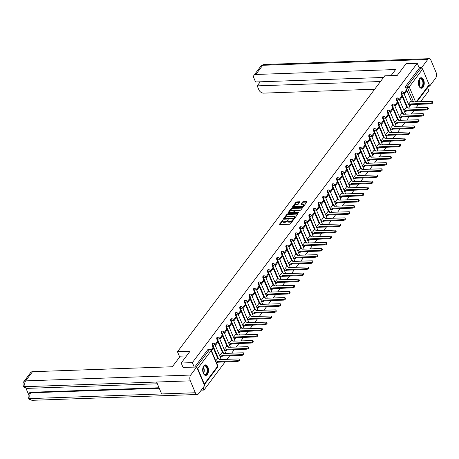 <?xml version="1.0" encoding="UTF-8"?>
<svg xmlns="http://www.w3.org/2000/svg" width="459" height="459" viewBox="0 0 459 459"><rect width="100%" height="100%" fill="white"/><g stroke="black" fill="none" stroke-linecap="round" stroke-linejoin="round"><path stroke-width="0.69" d="M283.1 219.844L279.433 224.227A0.666 0.31 -22.9 0 0 279.37 224.468A0.666 0.31 -22.9 0 0 279.692 224.594L289.612 224.244A0.666 0.31 -22.9 0 0 290.455 223.843L293.536 219.741L293.353 219.482L292.366 220.297A2.123 0.998 -22.9 0 1 289.675 221.594L288.849 221.622A2.123 0.998 -22.9 0 1 287.822 221.215A2.123 0.998 -22.9 0 1 288.011 220.452L288.229 219.666L287.236 220.481A2.123 0.998 -22.9 0 1 284.546 221.777L283.719 221.806A2.123 0.998 -22.9 0 1 282.692 221.393A2.123 0.998 -22.9 0 1 282.887 220.63L283.1 219.844M282.996 220.486L279.806 224.594M293.244 220.125L292.595 220.848L292.366 220.297M288.12 220.303L287.472 221.026L287.236 220.481M203.785 365.875A5.267 2.926 88 0 0 202.861 371.813A5.267 2.926 88 0 0 205.781 375.422A5.267 2.926 88 0 0 207.405 374.435A5.267 2.926 88 0 0 208.329 368.497A5.267 2.926 88 0 0 205.408 364.894A5.267 2.926 88 0 0 203.785 365.875M419.515 78.713A5.267 2.926 88 0 0 418.585 84.657A5.267 2.926 88 0 0 421.505 88.26A5.267 2.926 88 0 0 423.129 87.279A5.267 2.926 88 0 0 424.059 81.335A5.267 2.926 88 0 0 421.138 77.732A5.267 2.926 88 0 0 419.515 78.713M299.802 202.155A0.666 0.31 -22.9 0 0 299.859 201.914A0.666 0.31 -22.9 0 0 299.538 201.788L296.755 201.885A0.666 0.31 -22.9 0 0 295.912 202.293L292.492 206.843A0.666 0.31 -22.9 0 0 292.435 207.084A0.666 0.31 -22.9 0 0 292.756 207.21L302.676 206.86A0.666 0.31 -22.9 0 0 303.514 206.452L306.933 201.903A0.666 0.31 -22.9 0 0 306.996 201.662A0.666 0.31 -22.9 0 0 306.675 201.535L303.313 201.656A0.666 0.31 -22.9 0 0 302.47 202.058L301.006 204.008A0.666 0.31 -22.9 0 0 300.949 204.244A0.666 0.31 -22.9 0 0 301.27 204.375L302.934 204.312A1.773 0.838 -22.9 0 1 303.795 204.657A1.773 0.838 -22.9 0 1 303.158 205.747A1.773 0.838 -22.9 0 1 301.385 206.378L294.856 206.613A1.773 0.838 -22.9 0 1 293.995 206.269A1.773 0.838 -22.9 0 1 294.632 205.179A1.773 0.838 -22.9 0 1 296.405 204.548L297.495 204.507A0.666 0.31 -22.9 0 0 298.333 204.1L299.802 202.155M183.089 367.527L181.185 363.023L189.986 351.307L177.467 351.749L384.745 75.833L397.264 75.391L406.066 63.675L417.242 63.285L192.355 362.627L194.26 367.131M181.185 363.023L192.355 362.627M287.741 213.888A0.666 0.31 -22.9 0 0 286.898 214.29L283.478 218.845A0.666 0.31 -22.9 0 0 283.415 219.086A0.666 0.31 -22.9 0 0 283.737 219.213L293.657 218.863A0.666 0.31 -22.9 0 0 294.5 218.455L297.92 213.905A0.666 0.31 -22.9 0 0 297.977 213.664A0.666 0.31 -22.9 0 0 297.656 213.538L287.741 213.888L287.971 214.433A0.666 0.31 -22.9 0 0 287.127 214.841L283.846 219.207M287.982 212.844L291.408 208.288A0.666 0.31 -22.9 0 1 292.245 207.887L302.165 207.537A0.666 0.31 -22.9 0 1 302.487 207.663A0.666 0.31 -22.9 0 1 302.429 207.904L300.966 209.849A0.666 0.31 -22.9 0 1 300.123 210.256L296.101 210.4A0.666 0.31 -22.9 0 0 295.257 210.801L294.288 212.098A0.666 0.31 -22.9 0 0 294.23 212.333A0.666 0.31 -22.9 0 0 294.546 212.465L298.734 212.316L298.333 212.856L288.246 213.211A0.666 0.31 -22.9 0 1 287.925 213.085A0.666 0.31 -22.9 0 1 287.982 212.844L288.137 213.206M411.448 101.238L405.785 87.835L407.523 87.772A1.348 0.752 -92 0 1 407.655 85.89L421.035 68.075A1.348 0.924 36.9 0 1 422.619 69.137L429.182 84.668A1.348 0.924 36.9 0 1 429.136 85.517L416.852 101.875M201.237 390.167L203.951 390.07L225.122 361.887M227.039 359.334L229.729 355.754M231.646 353.2L234.337 349.62M236.253 347.067L238.944 343.487M240.86 340.934L243.551 337.354M245.467 334.806L248.158 331.22M250.075 328.673L252.766 325.087M254.682 322.539L257.373 318.953M259.295 316.406L261.98 312.826M263.902 310.273L266.587 306.692M268.509 304.139L271.2 300.559M273.116 298.006L275.807 294.426M277.724 291.872L280.415 288.292M282.331 285.739L285.022 282.159M286.938 279.606L289.629 276.025M291.545 273.472L294.236 269.892M296.153 267.339L298.843 263.759M300.76 261.205L303.451 257.625M305.367 255.072L308.058 251.492M309.974 248.939L312.665 245.358M314.581 242.805L317.272 239.225M319.189 236.672L321.879 233.092M323.796 230.538L326.487 226.958M328.403 224.405L331.094 220.825M333.01 218.272L335.701 214.692M337.623 212.138L340.308 208.558M342.23 206.005L344.916 202.425M346.838 199.872L349.523 196.291M351.445 193.738L354.136 190.158M356.052 187.605L358.743 184.025M360.659 181.471L363.35 177.891M365.266 175.338L367.957 171.758M369.874 169.205L372.565 165.624M374.481 163.071L377.172 159.491M379.088 156.938L381.779 153.358M383.695 150.804L386.386 147.224M388.303 144.677L390.993 141.091M392.91 138.543L395.601 134.957M397.517 132.41L400.208 128.824M402.124 126.277L404.815 122.696M406.731 120.143L409.422 116.563M411.339 114.01L414.029 110.43M415.946 107.876L418.637 104.296M420.559 101.743L428.832 90.727L427.536 87.652M417.242 63.285L419.291 68.139L421.035 68.075M204.238 384.883A1.348 0.924 -143.1 0 0 204.255 384.866A1.348 0.924 -143.1 0 0 204.295 384.017L197.737 368.485A1.348 0.924 -143.1 0 0 196.957 367.642M202.998 387.826L203.951 390.07M217.342 358.858L215.747 360.866M211.456 350.71L213.022 348.628L212.029 348.662M213.022 348.628L212.672 347.807L211.083 349.919M221.949 352.724L219.626 355.702M215.334 345.547L217.629 342.494L216.637 342.529M217.629 342.494L217.279 341.674L214.99 344.726M226.557 346.591L224.233 349.569M219.941 339.413L222.236 336.361L221.244 336.395M222.236 336.361L221.886 335.54L219.597 338.593M231.164 340.458L228.84 343.435M224.549 333.28L226.844 330.228L225.851 330.262M226.844 330.228L226.494 329.407L224.204 332.459M235.771 334.324L233.447 337.302M229.156 327.147L231.451 324.094L230.458 324.129M231.451 324.094L231.101 323.274L228.811 326.326M240.378 328.191L238.055 331.168M233.763 321.013L236.058 317.961L235.065 317.995M236.058 317.961L235.708 317.14L233.419 320.193M244.986 322.057L242.662 325.035M238.376 314.88L240.665 311.827L239.673 311.862M240.665 311.827L240.321 311.007L238.026 314.059M249.593 315.924L247.269 318.902M242.983 308.746L245.272 305.694L244.28 305.728M245.272 305.694L244.928 304.874L242.633 307.926M254.2 309.791L251.876 312.768M247.59 302.613L249.88 299.561L248.887 299.595M249.88 299.561L249.535 298.74L247.24 301.793M258.807 303.657L256.483 306.635M252.198 296.48L254.487 293.427L253.494 293.462M254.487 293.427L254.143 292.607L251.848 295.659M263.414 297.524L261.091 300.502M256.805 290.346L259.094 287.294L258.101 287.334M259.094 287.294L258.75 286.473L256.455 289.526M268.022 291.39L265.698 294.368M261.412 284.213L263.701 281.16L262.709 281.201M263.701 281.16L263.357 280.34L261.062 283.392M272.629 285.257L270.305 288.235M266.019 278.079L268.314 275.027L267.322 275.067M268.314 275.027L267.964 274.207L265.669 277.259M277.242 279.124L274.912 282.101M270.626 271.946L272.921 268.894L271.929 268.934M272.921 268.894L272.571 268.073L270.276 271.126M281.849 272.99L279.525 275.968M275.234 265.818L277.529 262.766L276.536 262.8M277.529 262.766L277.179 261.94L274.884 264.992M286.456 266.857L284.132 269.835M279.841 259.685L282.136 256.633L281.143 256.667M282.136 256.633L281.786 255.806L279.491 258.859M291.063 260.723L288.74 263.701M284.448 253.552L286.743 250.499L285.75 250.534M286.743 250.499L286.393 249.673L284.098 252.725M295.671 254.59L293.347 257.568M289.055 247.418L291.35 244.366L290.358 244.4M291.35 244.366L291 243.54L288.711 246.592M300.278 248.457L297.954 251.434M293.662 241.285L295.957 238.232L294.965 238.267M295.957 238.232L295.607 237.406L293.318 240.459M304.885 242.323L302.561 245.301M298.27 235.151L300.565 232.099L299.572 232.134M300.565 232.099L300.215 231.273L297.925 234.325M309.492 236.19L307.169 239.168M302.877 229.018L305.172 225.966L304.179 226M305.172 225.966L304.822 225.139L302.533 228.192M314.099 230.057L311.776 233.034M307.484 222.885L309.779 219.832L308.787 219.867M309.779 219.832L309.429 219.006L307.14 222.058M318.707 223.923L316.383 226.907M312.091 216.751L314.386 213.699L313.394 213.733M314.386 213.699L314.036 212.873L311.747 215.925M323.314 217.79L320.99 220.773M316.699 210.618L318.994 207.566L318.001 207.6M318.994 207.566L318.649 206.739L316.354 209.792M327.921 211.656L325.597 214.64M321.311 204.484L323.601 201.432L322.608 201.467M323.601 201.432L323.256 200.606L320.961 203.658M332.528 205.523L330.205 208.506M325.919 198.351L328.208 195.299L327.215 195.333M328.208 195.299L327.864 194.473L325.569 197.525M337.135 199.39L334.812 202.373M330.526 192.218L332.815 189.165L331.823 189.2M332.815 189.165L332.471 188.339L330.176 191.392M341.743 193.262L339.419 196.24M335.133 186.084L337.422 183.032L336.43 183.066M337.422 183.032L337.078 182.206L334.783 185.258M346.35 187.129L344.026 190.106M339.74 179.951L342.03 176.899L341.037 176.933M342.03 176.899L341.685 176.072L339.39 179.125M350.957 180.995L348.633 183.973M344.348 173.818L346.637 170.765L345.644 170.8M346.637 170.765L346.293 169.945L343.998 172.997M355.57 174.862L353.241 177.84M348.955 167.684L351.25 164.632L350.257 164.666M351.25 164.632L350.9 163.811L348.605 166.864M360.177 168.728L357.848 171.706M353.562 161.551L355.857 158.498L354.864 158.533M355.857 158.498L355.507 157.678L353.212 160.73M364.785 162.595L362.461 165.573M358.169 155.417L360.464 152.365L359.472 152.399M360.464 152.365L360.114 151.545L357.819 154.597M369.392 156.462L367.068 159.439M362.776 149.284L365.071 146.232L364.079 146.266M365.071 146.232L364.721 145.411L362.426 148.464M373.999 150.328L371.675 153.306M367.384 143.151L369.679 140.098L368.686 140.133M369.679 140.098L369.329 139.278L367.034 142.33M378.606 144.195L376.282 147.173M371.991 137.017L374.286 133.965L373.293 133.999M374.286 133.965L373.936 133.144L371.647 136.197M383.213 138.061L380.89 141.039M376.598 130.884L378.893 127.832L377.9 127.866M378.893 127.832L378.543 127.011L376.254 130.063M387.821 131.928L385.497 134.906M381.205 124.75L383.5 121.698L382.508 121.733M383.5 121.698L383.15 120.878L380.861 123.93M392.428 125.795L390.104 128.772M385.812 118.617L388.107 115.565L387.115 115.599M388.107 115.565L387.757 114.744L385.468 117.797M397.035 119.661L394.711 122.639M390.42 112.484L392.715 109.431L391.722 109.466M392.715 109.431L392.365 108.611L390.075 111.663M401.642 113.528L399.319 116.506M395.027 106.35L397.322 103.298L396.329 103.332M397.322 103.298L396.972 102.477L394.683 105.53M406.249 107.395L403.926 110.372M399.634 100.217L401.929 97.165L400.936 97.205M401.929 97.165L401.585 96.344L399.29 99.396M406.84 107.372L401.177 93.969L401.797 93.946A1.348 0.752 -92 0 1 401.7 92.552A1.348 0.752 -92 0 1 402.336 91.806L401.723 91.829A1.348 0.752 88 0 0 401.086 92.575A1.348 0.752 88 0 0 401.177 93.969M402.233 113.505L396.57 100.102L397.19 100.079A1.348 0.752 -92 0 1 397.092 98.685A1.348 0.752 -92 0 1 397.729 97.939L397.115 97.962A1.348 0.752 88 0 0 396.478 98.708A1.348 0.752 88 0 0 396.57 100.102M397.626 119.638L391.963 106.236L392.583 106.213A1.348 0.752 -92 0 1 392.485 104.818A1.348 0.752 -92 0 1 393.122 104.073L392.508 104.095A1.348 0.752 88 0 0 391.866 104.841A1.348 0.752 88 0 0 391.963 106.236M393.019 125.772L387.356 112.363L387.975 112.346A1.348 0.752 -92 0 1 387.878 110.952A1.348 0.752 -92 0 1 388.515 110.206L387.901 110.229A1.348 0.752 88 0 0 387.258 110.975A1.348 0.752 88 0 0 387.356 112.363M388.412 131.905L382.749 118.497L383.363 118.479A1.348 0.752 -92 0 1 383.271 117.085A1.348 0.752 -92 0 1 383.908 116.339L383.288 116.362A1.348 0.752 88 0 0 382.651 117.108A1.348 0.752 88 0 0 382.749 118.497M383.804 138.039L378.141 124.63L378.755 124.613A1.348 0.752 -92 0 1 378.664 123.219A1.348 0.752 -92 0 1 379.3 122.473L378.681 122.496A1.348 0.752 88 0 0 378.044 123.242A1.348 0.752 88 0 0 378.141 124.63M379.197 144.172L373.534 130.763L374.148 130.746A1.348 0.752 -92 0 1 374.056 129.352A1.348 0.752 -92 0 1 374.693 128.606L374.074 128.629A1.348 0.752 88 0 0 373.437 129.375A1.348 0.752 88 0 0 373.534 130.763M374.59 150.305L368.927 136.897L369.541 136.88A1.348 0.752 -92 0 1 369.449 135.485A1.348 0.752 -92 0 1 370.086 134.739L369.466 134.762A1.348 0.752 88 0 0 368.829 135.508A1.348 0.752 88 0 0 368.927 136.897M369.983 156.439L364.32 143.03L364.934 143.013A1.348 0.752 -92 0 1 364.842 141.619A1.348 0.752 -92 0 1 365.479 140.873L364.859 140.896A1.348 0.752 88 0 0 364.222 141.642A1.348 0.752 88 0 0 364.32 143.03M365.375 162.572L359.713 149.164L360.326 149.141A1.348 0.752 -92 0 1 360.235 147.752A1.348 0.752 -92 0 1 360.872 147.006L360.252 147.029A1.348 0.752 88 0 0 359.615 147.775A1.348 0.752 88 0 0 359.713 149.164M360.768 168.705L355.1 155.297L355.719 155.274A1.348 0.752 -92 0 1 355.627 153.885A1.348 0.752 -92 0 1 356.264 153.14L355.645 153.163A1.348 0.752 88 0 0 355.008 153.908A1.348 0.752 88 0 0 355.1 155.297M356.161 174.839L350.492 161.43L351.112 161.407A1.348 0.752 -92 0 1 351.02 160.019A1.348 0.752 -92 0 1 351.657 159.273L351.037 159.296A1.348 0.752 88 0 0 350.401 160.042A1.348 0.752 88 0 0 350.492 161.43M351.548 180.972L345.885 167.564L346.505 167.541A1.348 0.752 -92 0 1 346.413 166.152A1.348 0.752 -92 0 1 347.05 165.406L346.43 165.429A1.348 0.752 88 0 0 345.793 166.175A1.348 0.752 88 0 0 345.885 167.564M346.941 187.106L341.278 173.697L341.898 173.674A1.348 0.752 -92 0 1 341.8 172.286A1.348 0.752 -92 0 1 342.443 171.54L341.823 171.563A1.348 0.752 88 0 0 341.186 172.309A1.348 0.752 88 0 0 341.278 173.697M342.334 193.239L336.671 179.83L337.29 179.808A1.348 0.752 -92 0 1 337.193 178.419A1.348 0.752 -92 0 1 337.835 177.673L337.216 177.696A1.348 0.752 88 0 0 336.579 178.442A1.348 0.752 88 0 0 336.671 179.83M337.726 199.372L332.064 185.964L332.683 185.941A1.348 0.752 -92 0 1 332.586 184.552A1.348 0.752 -92 0 1 333.228 183.807L332.609 183.829A1.348 0.752 88 0 0 331.972 184.575A1.348 0.752 88 0 0 332.064 185.964M333.119 205.506L327.456 192.097L328.076 192.074A1.348 0.752 -92 0 1 327.978 190.686A1.348 0.752 -92 0 1 328.615 189.94L328.001 189.963A1.348 0.752 88 0 0 327.365 190.709A1.348 0.752 88 0 0 327.456 192.097M328.512 211.639L322.849 198.231L323.469 198.208A1.348 0.752 -92 0 1 323.371 196.819A1.348 0.752 -92 0 1 324.008 196.073L323.394 196.096A1.348 0.752 88 0 0 322.757 196.836A1.348 0.752 88 0 0 322.849 198.231M323.905 217.773L318.242 204.364L318.862 204.341A1.348 0.752 -92 0 1 318.764 202.953A1.348 0.752 -92 0 1 319.401 202.207L318.787 202.23A1.348 0.752 88 0 0 318.15 202.97A1.348 0.752 88 0 0 318.242 204.364M319.298 223.906L313.635 210.497L314.254 210.474A1.348 0.752 -92 0 1 314.157 209.086A1.348 0.752 -92 0 1 314.794 208.34L314.18 208.363A1.348 0.752 88 0 0 313.537 209.103A1.348 0.752 88 0 0 313.635 210.497M314.69 230.039L309.027 216.631L309.647 216.608A1.348 0.752 -92 0 1 309.55 215.219A1.348 0.752 -92 0 1 310.186 214.473L309.573 214.496A1.348 0.752 88 0 0 308.93 215.237A1.348 0.752 88 0 0 309.027 216.631M310.083 236.173L304.42 222.764L305.04 222.741A1.348 0.752 -92 0 1 304.942 221.353A1.348 0.752 -92 0 1 305.579 220.607L304.965 220.63A1.348 0.752 88 0 0 304.323 221.37A1.348 0.752 88 0 0 304.42 222.764M305.476 242.306L299.813 228.898L300.427 228.875A1.348 0.752 -92 0 1 300.335 227.486A1.348 0.752 -92 0 1 300.972 226.74L300.352 226.763A1.348 0.752 88 0 0 299.716 227.503A1.348 0.752 88 0 0 299.813 228.898M300.869 248.439L295.206 235.031L295.82 235.008A1.348 0.752 -92 0 1 295.728 233.614A1.348 0.752 -92 0 1 296.365 232.874L295.745 232.891A1.348 0.752 88 0 0 295.108 233.637A1.348 0.752 88 0 0 295.206 235.031M296.262 254.573L290.599 241.164L291.213 241.141A1.348 0.752 -92 0 1 291.121 239.747A1.348 0.752 -92 0 1 291.758 239.007L291.138 239.024A1.348 0.752 88 0 0 290.501 239.77A1.348 0.752 88 0 0 290.599 241.164M291.654 260.706L285.991 247.298L286.605 247.275A1.348 0.752 -92 0 1 286.514 245.881A1.348 0.752 -92 0 1 287.15 245.14L286.531 245.158A1.348 0.752 88 0 0 285.894 245.904A1.348 0.752 88 0 0 285.991 247.298M287.047 266.84L281.384 253.431L281.998 253.408A1.348 0.752 -92 0 1 281.906 252.014A1.348 0.752 -92 0 1 282.543 251.274L281.924 251.291A1.348 0.752 88 0 0 281.287 252.037A1.348 0.752 88 0 0 281.384 253.431M282.44 272.967L276.777 259.564L277.391 259.542A1.348 0.752 -92 0 1 277.299 258.147A1.348 0.752 -92 0 1 277.936 257.407L277.316 257.424A1.348 0.752 88 0 0 276.679 258.17A1.348 0.752 88 0 0 276.777 259.564M277.833 279.101L272.164 265.698L272.784 265.675A1.348 0.752 -92 0 1 272.692 264.281A1.348 0.752 -92 0 1 273.329 263.541L272.709 263.558A1.348 0.752 88 0 0 272.072 264.304A1.348 0.752 88 0 0 272.164 265.698M273.225 285.234L267.557 271.831L268.176 271.808A1.348 0.752 -92 0 1 268.085 270.414A1.348 0.752 -92 0 1 268.722 269.668L268.102 269.691A1.348 0.752 88 0 0 267.465 270.437A1.348 0.752 88 0 0 267.557 271.831M268.613 291.367L262.95 277.965L263.569 277.942A1.348 0.752 -92 0 1 263.472 276.548A1.348 0.752 -92 0 1 264.114 275.802L263.495 275.825A1.348 0.752 88 0 0 262.858 276.57A1.348 0.752 88 0 0 262.95 277.965M264.005 297.501L258.342 284.098L258.962 284.075A1.348 0.752 -92 0 1 258.865 282.681A1.348 0.752 -92 0 1 259.507 281.935L258.887 281.958A1.348 0.752 88 0 0 258.251 282.704A1.348 0.752 88 0 0 258.342 284.098M259.398 303.634L253.735 290.231L254.355 290.208A1.348 0.752 -92 0 1 254.257 288.814A1.348 0.752 -92 0 1 254.9 288.068L254.28 288.091A1.348 0.752 88 0 0 253.643 288.837A1.348 0.752 88 0 0 253.735 290.231M254.791 309.768L249.128 296.365L249.748 296.342A1.348 0.752 -92 0 1 249.65 294.948A1.348 0.752 -92 0 1 250.287 294.202L249.673 294.225A1.348 0.752 88 0 0 249.036 294.971A1.348 0.752 88 0 0 249.128 296.365M250.184 315.901L244.521 302.492L245.14 302.475A1.348 0.752 -92 0 1 245.043 301.081A1.348 0.752 -92 0 1 245.68 300.335L245.066 300.358A1.348 0.752 88 0 0 244.429 301.104A1.348 0.752 88 0 0 244.521 302.492M245.576 322.034L239.914 308.626L240.533 308.609A1.348 0.752 -92 0 1 240.436 307.214A1.348 0.752 -92 0 1 241.073 306.469L240.459 306.492A1.348 0.752 88 0 0 239.822 307.237A1.348 0.752 88 0 0 239.914 308.626M240.969 328.168L235.306 314.759L235.926 314.742A1.348 0.752 -92 0 1 235.828 313.348A1.348 0.752 -92 0 1 236.465 312.602L235.851 312.625A1.348 0.752 88 0 0 235.215 313.371A1.348 0.752 88 0 0 235.306 314.759M236.362 334.301L230.699 320.893L231.319 320.875A1.348 0.752 -92 0 1 231.221 319.481A1.348 0.752 -92 0 1 231.858 318.735L231.244 318.758A1.348 0.752 88 0 0 230.602 319.504A1.348 0.752 88 0 0 230.699 320.893M231.755 340.435L226.092 327.026L226.712 327.009A1.348 0.752 -92 0 1 226.614 325.615A1.348 0.752 -92 0 1 227.251 324.869L226.637 324.892A1.348 0.752 88 0 0 225.994 325.638A1.348 0.752 88 0 0 226.092 327.026M227.148 346.568L221.485 333.159L222.099 333.142A1.348 0.752 -92 0 1 222.007 331.748A1.348 0.752 -92 0 1 222.644 331.002L222.024 331.025A1.348 0.752 88 0 0 221.387 331.771A1.348 0.752 88 0 0 221.485 333.159M222.54 352.701L216.877 339.293L217.491 339.27A1.348 0.752 -92 0 1 217.4 337.881A1.348 0.752 -92 0 1 218.036 337.135L217.417 337.158A1.348 0.752 88 0 0 216.78 337.904A1.348 0.752 88 0 0 216.877 339.293M217.933 358.835L212.27 345.426L212.884 345.403A1.348 0.752 -92 0 1 212.792 344.015A1.348 0.752 -92 0 1 213.429 343.269L212.81 343.292A1.348 0.752 88 0 0 212.173 344.038A1.348 0.752 88 0 0 212.27 345.426M177.467 351.749L179.676 356.982M404.247 94.084L406.536 91.031L406.192 90.211L403.897 93.263M410.857 101.261L408.533 104.239M406.536 91.031L405.544 91.071M419.291 68.139L405.911 85.948A1.348 0.752 88 0 0 405.785 87.835M194.685 367.12L207.789 349.678A1.348 0.752 -92 0 1 208.202 349.425L209.947 349.362A1.348 0.752 -92 0 0 209.528 349.615L196.423 367.057M282.692 221.393L282.928 221.944A2.123 0.998 -22.9 0 0 283.955 222.351L283.719 221.806M287.472 221.026A2.123 0.998 -22.9 0 1 284.781 222.322L283.955 222.351M287.822 221.215L288.051 221.766A2.123 0.998 -22.9 0 0 289.078 222.173L288.849 221.622M292.595 220.848A2.123 0.998 -22.9 0 1 289.904 222.145L289.078 222.173M297.782 214.089L287.971 214.433M284.569 218.392L293.456 218.341L294.466 217.497A2.123 0.998 -22.9 0 0 294.655 216.734A2.123 0.998 -22.9 0 0 293.628 216.327L287.678 216.539A2.123 0.998 -22.9 0 0 284.987 217.836L284.569 218.392M294.156 218.725L294.047 218.059M294.655 216.734L294.89 217.285A2.123 0.998 -22.9 0 1 294.695 218.048L294.276 218.61M288.355 213.206L291.637 208.839L291.408 208.288M302.286 208.088L292.481 208.432A0.666 0.31 -22.9 0 0 291.637 208.839M294.517 212.643A0.666 0.31 -22.9 0 0 294.46 212.884A0.666 0.31 -22.9 0 0 294.586 212.987M291.924 210.543A1.773 0.838 -22.9 0 0 290.151 211.18A1.773 0.838 -22.9 0 0 289.514 212.27A1.773 0.838 -22.9 0 0 290.375 212.609L292.676 212.528A0.666 0.31 -22.9 0 0 293.513 212.121L294.489 210.83A0.666 0.31 -22.9 0 0 294.546 210.595A0.666 0.31 -22.9 0 0 294.225 210.463L291.924 210.543M289.514 212.27L289.749 212.815A1.773 0.838 -22.9 0 0 290.266 213.142M293.152 213.039A0.666 0.31 -22.9 0 0 293.749 212.672L293.513 212.121M294.563 211.02A0.666 0.31 -22.9 0 1 294.776 211.14A0.666 0.31 -22.9 0 1 294.718 211.381L293.749 212.672M293.995 206.269L294.23 206.82A1.773 0.838 -22.9 0 0 294.747 207.141M302.005 206.883A1.773 0.838 -22.9 0 0 304.024 205.207L303.795 204.657M306.796 202.086L303.542 202.201A0.666 0.31 -22.9 0 0 302.705 202.608L301.379 204.37M299.658 202.339L296.984 202.436A0.666 0.31 -22.9 0 0 296.147 202.838L292.865 207.204M216.327 362.243A1.348 0.637 -22.9 0 0 217.583 361.485L236.999 360.745A1.555 0.734 -22.9 0 0 238.548 360.189A1.555 0.734 -22.9 0 0 239.105 359.236A1.555 0.734 -22.9 0 0 238.353 358.938L219.029 359.563A1.348 0.637 -22.9 0 0 219.15 359.076A1.348 0.637 -22.9 0 0 218.495 358.818L217.25 358.858M239.105 359.236L239.409 359.948A1.555 0.734 157.1 0 1 238.852 360.9A1.555 0.734 157.1 0 1 237.297 361.457L217.882 362.203A1.348 0.637 157.1 0 1 216.631 362.954M217.927 362.145L217.629 361.428M219.838 356.201L220.475 356.178A1.348 0.637 -22.9 0 0 222.19 355.352L241.606 354.612A1.555 0.734 -22.9 0 0 243.155 354.055A1.555 0.734 -22.9 0 0 243.712 353.103A1.555 0.734 -22.9 0 0 242.96 352.805L223.636 353.43A1.348 0.637 -22.9 0 0 223.757 352.942A1.348 0.637 -22.9 0 0 223.103 352.684L221.858 352.724M243.712 353.103L244.016 353.814A1.555 0.734 157.1 0 1 243.459 354.767A1.555 0.734 157.1 0 1 241.904 355.323L222.489 356.069A1.348 0.637 157.1 0 1 220.779 356.895L220.475 356.178M220.136 356.918L220.779 356.895M222.535 356.012L222.236 355.295M224.445 350.068L225.082 350.045A1.348 0.637 -22.9 0 0 226.798 349.224L246.213 348.479A1.555 0.734 -22.9 0 0 247.762 347.922A1.555 0.734 -22.9 0 0 248.325 346.97A1.555 0.734 -22.9 0 0 247.567 346.671L228.243 347.297A1.348 0.637 -22.9 0 0 228.364 346.809A1.348 0.637 -22.9 0 0 227.71 346.551L226.465 346.591M248.325 346.97L248.623 347.681A1.555 0.734 157.1 0 1 248.067 348.633A1.555 0.734 157.1 0 1 246.512 349.19L227.102 349.936A1.348 0.637 157.1 0 1 225.386 350.762L225.082 350.045M224.744 350.785L225.386 350.762M227.142 349.878L226.844 349.161M186.515 355.926L180.301 356.144L172.326 366.758L32.526 371.698L25.629 380.878L190.697 375.049L196.704 367.045L183.038 367.412M190.697 375.049A4.154 2.306 88 0 0 190.307 380.844L156.617 382.031L161.648 393.942L195.333 392.749L190.307 380.844M195.333 392.749A4.154 2.306 88 0 0 197.301 394.482A4.154 2.306 88 0 0 198.581 393.707L204.588 385.709L196.704 367.045M25.939 388.222L28.475 394.224M23.782 381.733C22.99 382.427 22.818 383.804 23.271 385.876L25.239 386.667A4.154 2.306 88 0 1 25.629 380.878A4.051 2.777 -143.1 0 0 23.782 381.733L30.678 372.553A4.051 2.777 36.9 0 1 32.526 371.698M31.074 392.284L28.825 393.673L29.221 393.139A4.051 2.777 36.9 0 1 31.074 392.284L159.038 387.763M159.256 388.274L30.673 392.812A4.154 2.306 88 0 0 30.271 398.578L28.309 397.792C27.861 395.756 28.033 394.384 28.825 393.673M391.051 75.615L395.618 69.533L255.818 74.473A4.051 2.777 -143.1 0 0 253.965 75.328A4.051 2.777 -143.1 0 0 253.838 77.881L255.565 81.972L383.529 77.456M429.056 58.689A4.154 2.306 88 0 0 427.777 59.463L262.714 65.293A4.051 2.777 -143.1 0 0 260.861 66.148C260.861 65.637 261.905 65.092 263.994 64.518L429.056 58.689A4.154 2.306 88 0 1 431.018 60.422L436.05 72.333A4.154 2.306 88 0 1 435.66 78.122L429.647 86.126L428.654 86.16M427.777 59.463L421.764 67.462L422.246 68.603M429.263 85.213L429.647 86.126M260.264 81.805L257.212 85.867L258.939 89.958A4.051 2.777 -143.1 0 0 263.695 93.131L374.693 89.212M257.212 85.867L380.477 81.518M421.764 67.462L419.05 67.559M202.901 367.889A4.561 2.53 -92 0 1 203.337 366.839A4.561 2.53 -92 0 1 207.141 367.516A4.561 2.53 -92 0 1 206.934 373.534A4.561 2.53 -92 0 1 203.578 373.626A4.561 2.53 -92 0 1 203.153 372.823A4.561 2.53 -92 0 1 203.067 372.61M203.492 373.494A4.223 2.341 88 0 0 205.012 374.401A4.223 2.341 88 0 0 207.009 372.071A4.223 2.341 88 0 0 206.711 367.722A4.223 2.341 88 0 0 204.714 365.961A4.223 2.341 88 0 0 203.262 366.971M205.431 375.399A5.233 2.903 88 0 0 207.824 372.433A5.233 2.903 88 0 0 207.434 367.125A5.233 2.903 88 0 0 205.064 364.939M418.625 80.727A4.561 2.53 -92 0 1 419.067 79.677A4.561 2.53 -92 0 1 422.865 80.359A4.561 2.53 -92 0 1 422.664 86.378A4.561 2.53 -92 0 1 419.302 86.464A4.561 2.53 -92 0 1 418.878 85.667A4.561 2.53 -92 0 1 418.792 85.449M419.222 86.338A4.223 2.341 88 0 0 420.742 87.239A4.223 2.341 88 0 0 422.733 84.915A4.223 2.341 88 0 0 422.435 80.566A4.223 2.341 88 0 0 420.444 78.805A4.223 2.341 88 0 0 418.992 79.814M421.161 88.237A5.233 2.903 88 0 0 423.548 85.276A5.233 2.903 88 0 0 423.164 79.964A5.233 2.903 88 0 0 420.788 77.778M229.052 343.934L229.689 343.917A1.348 0.637 -22.9 0 0 231.405 343.091L250.821 342.345A1.555 0.734 -22.9 0 0 252.37 341.789A1.555 0.734 -22.9 0 0 252.932 340.836A1.555 0.734 -22.9 0 0 252.18 340.538L232.851 341.163A1.348 0.637 -22.9 0 0 232.971 340.676A1.348 0.637 -22.9 0 0 232.323 340.417L231.072 340.458M252.932 340.836L253.23 341.548A1.555 0.734 157.1 0 1 252.674 342.5A1.555 0.734 157.1 0 1 251.119 343.057L231.709 343.802A1.348 0.637 157.1 0 1 229.993 344.629L229.689 343.917M229.351 344.652L229.993 344.629M231.749 343.745L231.451 343.028M233.66 337.801L234.297 337.784A1.348 0.637 -22.9 0 0 236.012 336.958L255.428 336.212A1.555 0.734 -22.9 0 0 256.977 335.655A1.555 0.734 -22.9 0 0 257.539 334.703A1.555 0.734 -22.9 0 0 256.788 334.404L237.458 335.03A1.348 0.637 -22.9 0 0 237.584 334.542A1.348 0.637 -22.9 0 0 236.93 334.284L235.685 334.324M257.539 334.703L257.838 335.414A1.555 0.734 157.1 0 1 257.281 336.372A1.555 0.734 157.1 0 1 255.726 336.923L236.316 337.669A1.348 0.637 157.1 0 1 234.601 338.495L234.297 337.784M233.958 338.518L234.601 338.495M236.356 337.612L236.058 336.895M238.267 331.673L238.904 331.65A1.348 0.637 -22.9 0 0 240.619 330.824L260.035 330.078A1.555 0.734 -22.9 0 0 261.584 329.522A1.555 0.734 -22.9 0 0 262.146 328.569A1.555 0.734 -22.9 0 0 261.395 328.271L242.065 328.896A1.348 0.637 -22.9 0 0 242.191 328.409A1.348 0.637 -22.9 0 0 241.537 328.151L240.292 328.191M262.146 328.569L262.445 329.287A1.555 0.734 157.1 0 1 261.888 330.239A1.555 0.734 157.1 0 1 260.333 330.79L240.923 331.536A1.348 0.637 157.1 0 1 239.208 332.362L238.904 331.65M238.571 332.385L239.208 332.362M240.964 331.478L240.665 330.761M242.874 325.54L243.517 325.517A1.348 0.637 -22.9 0 0 245.226 324.691L264.642 323.945A1.555 0.734 -22.9 0 0 266.191 323.388A1.555 0.734 -22.9 0 0 266.754 322.436A1.555 0.734 -22.9 0 0 266.002 322.138L246.672 322.763A1.348 0.637 -22.9 0 0 246.799 322.275A1.348 0.637 -22.9 0 0 246.144 322.017L244.899 322.057M266.754 322.436L267.052 323.153A1.555 0.734 157.1 0 1 266.495 324.106A1.555 0.734 157.1 0 1 264.941 324.662L245.531 325.402A1.348 0.637 157.1 0 1 243.815 326.229L243.517 325.517M243.178 326.251L243.815 326.229M245.571 325.345L245.272 324.628M247.481 319.407L248.124 319.384A1.348 0.637 -22.9 0 0 249.834 318.557L269.249 317.812A1.555 0.734 -22.9 0 0 270.804 317.255A1.555 0.734 -22.9 0 0 271.361 316.303A1.555 0.734 -22.9 0 0 270.609 316.004L251.28 316.63A1.348 0.637 -22.9 0 0 251.406 316.142A1.348 0.637 -22.9 0 0 250.752 315.884L249.507 315.924M271.361 316.303L271.659 317.02A1.555 0.734 157.1 0 1 271.103 317.972A1.555 0.734 157.1 0 1 269.553 318.529L250.138 319.269A1.348 0.637 157.1 0 1 248.422 320.095L248.124 319.384M247.785 320.118L248.422 320.095M250.184 319.212L249.88 318.494M252.089 313.273L252.731 313.25A1.348 0.637 -22.9 0 0 254.441 312.424L273.857 311.678A1.555 0.734 -22.9 0 0 275.411 311.122A1.555 0.734 -22.9 0 0 275.968 310.169A1.555 0.734 -22.9 0 0 275.216 309.871L255.892 310.496A1.348 0.637 -22.9 0 0 256.013 310.009A1.348 0.637 -22.9 0 0 255.359 309.75L254.114 309.791M275.968 310.169L276.266 310.886A1.555 0.734 157.1 0 1 275.71 311.839A1.555 0.734 157.1 0 1 274.161 312.395L254.745 313.136A1.348 0.637 157.1 0 1 253.029 313.962L252.731 313.25M252.393 313.985L253.029 313.962M254.791 313.078L254.487 312.361M256.696 307.14L257.338 307.117A1.348 0.637 -22.9 0 0 259.048 306.291L278.464 305.545A1.555 0.734 -22.9 0 0 280.019 304.988A1.555 0.734 -22.9 0 0 280.575 304.036A1.555 0.734 -22.9 0 0 279.824 303.738L260.5 304.363A1.348 0.637 -22.9 0 0 260.62 303.875A1.348 0.637 -22.9 0 0 259.966 303.617L258.721 303.663M280.575 304.036L280.874 304.753A1.555 0.734 157.1 0 1 280.317 305.705A1.555 0.734 157.1 0 1 278.768 306.262L259.352 307.002A1.348 0.637 157.1 0 1 257.637 307.828L257.338 307.117M257 307.851L257.637 307.828M259.398 306.945L259.094 306.228M261.303 301.006L261.946 300.984A1.348 0.637 -22.9 0 0 263.655 300.157L283.071 299.411A1.555 0.734 -22.9 0 0 284.626 298.855A1.555 0.734 -22.9 0 0 285.182 297.902A1.555 0.734 -22.9 0 0 284.431 297.604L265.107 298.23A1.348 0.637 -22.9 0 0 265.227 297.742A1.348 0.637 -22.9 0 0 264.573 297.484L263.328 297.53M285.182 297.902L285.487 298.62A1.555 0.734 157.1 0 1 284.924 299.572A1.555 0.734 157.1 0 1 283.375 300.129L263.959 300.869A1.348 0.637 157.1 0 1 262.244 301.695L261.946 300.984M261.607 301.718L262.244 301.695M264.005 300.811L263.701 300.094M265.91 294.873L266.553 294.85A1.348 0.637 -22.9 0 0 268.263 294.024L287.678 293.278A1.555 0.734 -22.9 0 0 289.233 292.722A1.555 0.734 -22.9 0 0 289.79 291.769A1.555 0.734 -22.9 0 0 289.038 291.471L269.714 292.096A1.348 0.637 -22.9 0 0 269.835 291.608A1.348 0.637 -22.9 0 0 269.181 291.35L267.936 291.396M289.79 291.769L290.094 292.486A1.555 0.734 157.1 0 1 289.531 293.439A1.555 0.734 157.1 0 1 287.982 293.995L268.567 294.735A1.348 0.637 157.1 0 1 266.851 295.562L266.553 294.85M266.214 295.585L266.851 295.562M268.613 294.678L268.308 293.967M270.517 288.74L271.16 288.717A1.348 0.637 -22.9 0 0 272.875 287.891L292.285 287.145A1.555 0.734 -22.9 0 0 293.84 286.588A1.555 0.734 -22.9 0 0 294.397 285.636A1.555 0.734 -22.9 0 0 293.645 285.337L274.321 285.963A1.348 0.637 -22.9 0 0 274.442 285.475A1.348 0.637 -22.9 0 0 273.788 285.217L272.543 285.263M294.397 285.636L294.701 286.353A1.555 0.734 157.1 0 1 294.139 287.305A1.555 0.734 157.1 0 1 292.59 287.862L273.174 288.602A1.348 0.637 157.1 0 1 271.458 289.428L271.16 288.717M270.821 289.451L271.458 289.428M273.22 288.545L272.916 287.833M275.125 282.606L275.767 282.583A1.348 0.637 -22.9 0 0 277.483 281.757L296.893 281.011A1.555 0.734 -22.9 0 0 298.448 280.455A1.555 0.734 -22.9 0 0 299.004 279.502A1.555 0.734 -22.9 0 0 298.252 279.204L278.929 279.829A1.348 0.637 -22.9 0 0 279.049 279.342A1.348 0.637 -22.9 0 0 278.395 279.083L277.15 279.129M299.004 279.502L299.308 280.219A1.555 0.734 157.1 0 1 298.746 281.172A1.555 0.734 157.1 0 1 297.197 281.728L277.781 282.469A1.348 0.637 157.1 0 1 276.066 283.295L275.767 282.583M275.429 283.318L276.066 283.295M277.827 282.411L277.523 281.7M279.738 276.473L280.374 276.45A1.348 0.637 -22.9 0 0 282.09 275.624L301.5 274.878A1.555 0.734 -22.9 0 0 303.055 274.321A1.555 0.734 -22.9 0 0 303.611 273.369A1.555 0.734 -22.9 0 0 302.86 273.071L283.536 273.696A1.348 0.637 -22.9 0 0 283.656 273.208A1.348 0.637 -22.9 0 0 283.002 272.95L281.757 272.996M303.611 273.369L303.915 274.086A1.555 0.734 157.1 0 1 303.353 275.039A1.555 0.734 157.1 0 1 301.804 275.595L282.388 276.335A1.348 0.637 157.1 0 1 280.678 277.161L280.374 276.45M280.036 277.184L280.678 277.161M282.434 276.278L282.13 275.566M284.345 270.34L284.982 270.317A1.348 0.637 -22.9 0 0 286.697 269.49L306.107 268.744A1.555 0.734 -22.9 0 0 307.662 268.194A1.555 0.734 -22.9 0 0 308.219 267.236A1.555 0.734 -22.9 0 0 307.467 266.937L288.143 267.563A1.348 0.637 -22.9 0 0 288.263 267.075A1.348 0.637 -22.9 0 0 287.609 266.817L286.364 266.863M308.219 267.236L308.523 267.953A1.555 0.734 157.1 0 1 307.966 268.905A1.555 0.734 157.1 0 1 306.411 269.462L286.995 270.202A1.348 0.637 157.1 0 1 285.286 271.028L284.982 270.317M284.643 271.051L285.286 271.028M287.041 270.144L286.737 269.433M288.952 264.206L289.589 264.183A1.348 0.637 -22.9 0 0 291.304 263.357L310.714 262.611A1.555 0.734 -22.9 0 0 312.269 262.06A1.555 0.734 -22.9 0 0 312.826 261.108A1.555 0.734 -22.9 0 0 312.074 260.804L292.75 261.429A1.348 0.637 -22.9 0 0 292.871 260.942A1.348 0.637 -22.9 0 0 292.217 260.683L290.972 260.729M312.826 261.108L313.13 261.819A1.555 0.734 157.1 0 1 312.573 262.772A1.555 0.734 157.1 0 1 311.018 263.328L291.603 264.068A1.348 0.637 157.1 0 1 289.893 264.895L289.589 264.183M289.25 264.918L289.893 264.895M291.649 264.011L291.345 263.3M293.559 258.073L294.196 258.05A1.348 0.637 -22.9 0 0 295.912 257.224L315.327 256.483A1.555 0.734 -22.9 0 0 316.876 255.927A1.555 0.734 -22.9 0 0 317.433 254.974A1.555 0.734 -22.9 0 0 316.681 254.67L297.357 255.296A1.348 0.637 -22.9 0 0 297.478 254.814A1.348 0.637 -22.9 0 0 296.824 254.55L295.579 254.596M317.433 254.974L317.737 255.686A1.555 0.734 157.1 0 1 317.18 256.638A1.555 0.734 157.1 0 1 315.626 257.195L296.21 257.935A1.348 0.637 157.1 0 1 294.5 258.761L294.196 258.05M293.858 258.784L294.5 258.761M296.256 257.878L295.957 257.166M298.166 251.939L298.803 251.916A1.348 0.637 -22.9 0 0 300.519 251.09L319.934 250.35A1.555 0.734 -22.9 0 0 321.484 249.794A1.555 0.734 -22.9 0 0 322.04 248.841A1.555 0.734 -22.9 0 0 321.289 248.537L301.965 249.162A1.348 0.637 -22.9 0 0 302.085 248.68A1.348 0.637 -22.9 0 0 301.431 248.417L300.186 248.462M322.04 248.841L322.344 249.553A1.555 0.734 157.1 0 1 321.788 250.505A1.555 0.734 157.1 0 1 320.233 251.062L300.817 251.802A1.348 0.637 157.1 0 1 299.107 252.628L298.803 251.916M298.465 252.651L299.107 252.628M300.863 251.744L300.565 251.033M302.774 245.806L303.41 245.783A1.348 0.637 -22.9 0 0 305.126 244.957L324.542 244.217A1.555 0.734 -22.9 0 0 326.091 243.66A1.555 0.734 -22.9 0 0 326.647 242.708A1.555 0.734 -22.9 0 0 325.896 242.404L306.572 243.029A1.348 0.637 -22.9 0 0 306.692 242.547A1.348 0.637 -22.9 0 0 306.038 242.283L304.793 242.329M326.647 242.708L326.951 243.419A1.555 0.734 157.1 0 1 326.395 244.372A1.555 0.734 157.1 0 1 324.84 244.928L305.424 245.668A1.348 0.637 157.1 0 1 303.715 246.494L303.41 245.783M303.072 246.517L303.715 246.494M305.47 245.611L305.172 244.899M307.381 239.673L308.018 239.65A1.348 0.637 -22.9 0 0 309.733 238.823L329.149 238.083A1.555 0.734 -22.9 0 0 330.698 237.527A1.555 0.734 -22.9 0 0 331.26 236.574A1.555 0.734 -22.9 0 0 330.509 236.27L311.179 236.896A1.348 0.637 -22.9 0 0 311.3 236.414A1.348 0.637 -22.9 0 0 310.645 236.15L309.4 236.196M331.26 236.574L331.559 237.286A1.555 0.734 157.1 0 1 331.002 238.238A1.555 0.734 157.1 0 1 329.447 238.795L310.037 239.535A1.348 0.637 157.1 0 1 308.322 240.361L308.018 239.65M307.679 240.384L308.322 240.361M310.077 239.478L309.779 238.766M311.988 233.539L312.625 233.516A1.348 0.637 -22.9 0 0 314.34 232.69L333.756 231.95A1.555 0.734 -22.9 0 0 335.305 231.393A1.555 0.734 -22.9 0 0 335.868 230.441A1.555 0.734 -22.9 0 0 335.116 230.137L315.786 230.762A1.348 0.637 -22.9 0 0 315.907 230.28A1.348 0.637 -22.9 0 0 315.258 230.016L314.013 230.062M335.868 230.441L336.166 231.152A1.555 0.734 157.1 0 1 335.609 232.105A1.555 0.734 157.1 0 1 334.054 232.661L314.644 233.401A1.348 0.637 157.1 0 1 312.929 234.228L312.625 233.516M312.286 234.251L312.929 234.228M314.685 233.344L314.386 232.633M316.595 227.406L317.232 227.383A1.348 0.637 -22.9 0 0 318.948 226.557L338.363 225.817A1.555 0.734 -22.9 0 0 339.912 225.26A1.555 0.734 -22.9 0 0 340.475 224.308A1.555 0.734 -22.9 0 0 339.723 224.003L320.393 224.629A1.348 0.637 -22.9 0 0 320.52 224.147A1.348 0.637 -22.9 0 0 319.866 223.883L318.621 223.929M340.475 224.308L340.773 225.019A1.555 0.734 157.1 0 1 340.217 225.971A1.555 0.734 157.1 0 1 338.662 226.528L319.252 227.274A1.348 0.637 157.1 0 1 317.536 228.094L317.232 227.383M316.894 228.117L317.536 228.094M319.292 227.211L318.994 226.499M321.202 221.272L321.839 221.249A1.348 0.637 -22.9 0 0 323.555 220.423L342.971 219.683A1.555 0.734 -22.9 0 0 344.52 219.127A1.555 0.734 -22.9 0 0 345.082 218.174A1.555 0.734 -22.9 0 0 344.33 217.87L325.001 218.495A1.348 0.637 -22.9 0 0 325.127 218.014A1.348 0.637 -22.9 0 0 324.473 217.75L323.228 217.796M345.082 218.174L345.38 218.886A1.555 0.734 157.1 0 1 344.824 219.838A1.555 0.734 157.1 0 1 343.269 220.395L323.859 221.14A1.348 0.637 157.1 0 1 322.143 221.967L321.839 221.249M321.507 221.984L322.143 221.967M323.899 221.077L323.601 220.366M325.81 215.139L326.452 215.116A1.348 0.637 -22.9 0 0 328.162 214.29L347.578 213.55A1.555 0.734 -22.9 0 0 349.133 212.993A1.555 0.734 -22.9 0 0 349.689 212.041A1.555 0.734 -22.9 0 0 348.938 211.742L329.608 212.362A1.348 0.637 -22.9 0 0 329.734 211.88A1.348 0.637 -22.9 0 0 329.08 211.616L327.835 211.662M349.689 212.041L349.988 212.752A1.555 0.734 157.1 0 1 349.431 213.705A1.555 0.734 157.1 0 1 347.876 214.261L328.466 215.007A1.348 0.637 157.1 0 1 326.751 215.833L326.452 215.116M326.114 215.85L326.751 215.833M328.506 214.944L328.208 214.233M330.417 209.006L331.059 208.983A1.348 0.637 -22.9 0 0 332.769 208.156L352.185 207.416A1.555 0.734 -22.9 0 0 353.74 206.86A1.555 0.734 -22.9 0 0 354.296 205.907A1.555 0.734 -22.9 0 0 353.545 205.609L334.221 206.229A1.348 0.637 -22.9 0 0 334.341 205.747A1.348 0.637 -22.9 0 0 333.687 205.483L332.442 205.529M354.296 205.907L354.595 206.619A1.555 0.734 157.1 0 1 354.038 207.571A1.555 0.734 157.1 0 1 352.489 208.128L333.073 208.874A1.348 0.637 157.1 0 1 331.358 209.7L331.059 208.983M330.721 209.723L331.358 209.7M333.119 208.811L332.815 208.099M335.024 202.872L335.667 202.849A1.348 0.637 -22.9 0 0 337.376 202.023L356.792 201.283A1.555 0.734 -22.9 0 0 358.347 200.726A1.555 0.734 -22.9 0 0 358.904 199.774A1.555 0.734 -22.9 0 0 358.152 199.476L338.828 200.101A1.348 0.637 -22.9 0 0 338.949 199.613A1.348 0.637 -22.9 0 0 338.294 199.349L337.049 199.395M358.904 199.774L359.202 200.485A1.555 0.734 157.1 0 1 358.645 201.438A1.555 0.734 157.1 0 1 357.096 201.994L337.681 202.74A1.348 0.637 157.1 0 1 335.965 203.566L335.667 202.849M335.328 203.589L335.965 203.566M337.726 202.677L337.422 201.966M339.631 196.739L340.274 196.716A1.348 0.637 -22.9 0 0 341.984 195.89L361.399 195.15A1.555 0.734 -22.9 0 0 362.954 194.593A1.555 0.734 -22.9 0 0 363.511 193.641A1.555 0.734 -22.9 0 0 362.759 193.342L343.435 193.968A1.348 0.637 -22.9 0 0 343.556 193.48A1.348 0.637 -22.9 0 0 342.902 193.216L341.657 193.262M363.511 193.641L363.809 194.352A1.555 0.734 157.1 0 1 363.253 195.304A1.555 0.734 157.1 0 1 361.703 195.861L342.288 196.607A1.348 0.637 157.1 0 1 340.572 197.433L340.274 196.716M339.935 197.456L340.572 197.433M342.334 196.544L342.03 195.832M344.239 190.605L344.881 190.583A1.348 0.637 -22.9 0 0 346.591 189.756L366.007 189.016A1.555 0.734 -22.9 0 0 367.561 188.46A1.555 0.734 -22.9 0 0 368.118 187.507A1.555 0.734 -22.9 0 0 367.366 187.209L348.042 187.834A1.348 0.637 -22.9 0 0 348.163 187.347A1.348 0.637 -22.9 0 0 347.509 187.083L346.264 187.129M368.118 187.507L368.422 188.219A1.555 0.734 157.1 0 1 367.86 189.171A1.555 0.734 157.1 0 1 366.311 189.728L346.895 190.474A1.348 0.637 157.1 0 1 345.179 191.3L344.881 190.583M344.543 191.323L345.179 191.3M346.941 190.41L346.637 189.699M348.846 184.472L349.488 184.449A1.348 0.637 -22.9 0 0 351.204 183.623L370.614 182.883A1.555 0.734 -22.9 0 0 372.169 182.326A1.555 0.734 -22.9 0 0 372.725 181.374A1.555 0.734 -22.9 0 0 371.974 181.076L352.65 181.701A1.348 0.637 -22.9 0 0 352.77 181.213A1.348 0.637 -22.9 0 0 352.116 180.949L350.871 180.995M372.725 181.374L373.029 182.085A1.555 0.734 157.1 0 1 372.467 183.038A1.555 0.734 157.1 0 1 370.918 183.594L351.502 184.34A1.348 0.637 157.1 0 1 349.787 185.166L349.488 184.449M349.15 185.189L349.787 185.166M351.548 184.277L351.244 183.566M353.453 178.339L354.096 178.316A1.348 0.637 -22.9 0 0 355.811 177.49L375.221 176.749A1.555 0.734 -22.9 0 0 376.776 176.193A1.555 0.734 -22.9 0 0 377.332 175.24A1.555 0.734 -22.9 0 0 376.581 174.942L357.257 175.567A1.348 0.637 -22.9 0 0 357.377 175.08A1.348 0.637 -22.9 0 0 356.723 174.822L355.478 174.862M377.332 175.24L377.637 175.952A1.555 0.734 157.1 0 1 377.074 176.904A1.555 0.734 157.1 0 1 375.525 177.461L356.109 178.207A1.348 0.637 157.1 0 1 354.394 179.033L354.096 178.316M353.757 179.056L354.394 179.033M356.155 178.144L355.851 177.432M358.06 172.205L358.703 172.182A1.348 0.637 -22.9 0 0 360.418 171.356L379.828 170.616A1.555 0.734 -22.9 0 0 381.383 170.059A1.555 0.734 -22.9 0 0 381.94 169.107A1.555 0.734 -22.9 0 0 381.188 168.809L361.864 169.434A1.348 0.637 -22.9 0 0 361.985 168.946A1.348 0.637 -22.9 0 0 361.331 168.688L360.086 168.728M381.94 169.107L382.244 169.819A1.555 0.734 157.1 0 1 381.681 170.771A1.555 0.734 157.1 0 1 380.132 171.327L360.717 172.073A1.348 0.637 157.1 0 1 359.001 172.9L358.703 172.182M358.364 172.923L359.001 172.9M360.763 172.016L360.458 171.299M362.673 166.072L363.31 166.049A1.348 0.637 -22.9 0 0 365.025 165.223L384.435 164.483A1.555 0.734 -22.9 0 0 385.99 163.926A1.555 0.734 -22.9 0 0 386.547 162.974A1.555 0.734 -22.9 0 0 385.795 162.675L366.471 163.301A1.348 0.637 -22.9 0 0 366.592 162.813A1.348 0.637 -22.9 0 0 365.938 162.555L364.693 162.595M386.547 162.974L386.851 163.685A1.555 0.734 157.1 0 1 386.294 164.638A1.555 0.734 157.1 0 1 384.74 165.194L365.324 165.94A1.348 0.637 157.1 0 1 363.614 166.766L363.31 166.049M362.971 166.789L363.614 166.766M365.37 165.883L365.066 165.165M367.28 159.939L367.917 159.916A1.348 0.637 -22.9 0 0 369.633 159.095L389.043 158.349A1.555 0.734 -22.9 0 0 390.598 157.793A1.555 0.734 -22.9 0 0 391.154 156.84A1.555 0.734 -22.9 0 0 390.402 156.542L371.079 157.167A1.348 0.637 -22.9 0 0 371.199 156.68A1.348 0.637 -22.9 0 0 370.545 156.421L369.3 156.462M391.154 156.84L391.458 157.552A1.555 0.734 157.1 0 1 390.902 158.504A1.555 0.734 157.1 0 1 389.347 159.061L369.931 159.807A1.348 0.637 157.1 0 1 368.221 160.633L367.917 159.916M367.579 160.656L368.221 160.633M369.977 159.749L369.673 159.032M371.888 153.805L372.524 153.782A1.348 0.637 -22.9 0 0 374.24 152.962L393.656 152.216A1.555 0.734 -22.9 0 0 395.205 151.659A1.555 0.734 -22.9 0 0 395.761 150.707A1.555 0.734 -22.9 0 0 395.01 150.409L375.686 151.034A1.348 0.637 -22.9 0 0 375.806 150.546A1.348 0.637 -22.9 0 0 375.152 150.288L373.907 150.328M395.761 150.707L396.065 151.418A1.555 0.734 157.1 0 1 395.509 152.371A1.555 0.734 157.1 0 1 393.954 152.927L374.538 153.673A1.348 0.637 157.1 0 1 372.828 154.499L372.524 153.782M372.186 154.522L372.828 154.499M374.584 153.616L374.286 152.899M376.495 147.672L377.132 147.655A1.348 0.637 -22.9 0 0 378.847 146.828L398.263 146.082A1.555 0.734 -22.9 0 0 399.812 145.526A1.555 0.734 -22.9 0 0 400.368 144.574A1.555 0.734 -22.9 0 0 399.617 144.275L380.293 144.901A1.348 0.637 -22.9 0 0 380.413 144.413A1.348 0.637 -22.9 0 0 379.759 144.155L378.514 144.195M400.368 144.574L400.673 145.285A1.555 0.734 157.1 0 1 400.116 146.243A1.555 0.734 157.1 0 1 398.561 146.794L379.145 147.54A1.348 0.637 157.1 0 1 377.436 148.366L377.132 147.655M376.793 148.389L377.436 148.366M379.191 147.482L378.893 146.765M381.102 141.538L381.739 141.521A1.348 0.637 -22.9 0 0 383.454 140.695L402.87 139.949A1.555 0.734 -22.9 0 0 404.419 139.393A1.555 0.734 -22.9 0 0 404.976 138.44A1.555 0.734 -22.9 0 0 404.224 138.142L384.9 138.767A1.348 0.637 -22.9 0 0 385.021 138.279A1.348 0.637 -22.9 0 0 384.367 138.021L383.122 138.061M404.976 138.44L405.28 139.157A1.555 0.734 157.1 0 1 404.723 140.11A1.555 0.734 157.1 0 1 403.168 140.661L383.753 141.406A1.348 0.637 157.1 0 1 382.043 142.233L381.739 141.521M381.4 142.256L382.043 142.233M383.799 141.349L383.5 140.632M385.709 135.411L386.346 135.388A1.348 0.637 -22.9 0 0 388.062 134.562L407.477 133.816A1.555 0.734 -22.9 0 0 409.026 133.259A1.555 0.734 -22.9 0 0 409.589 132.307A1.555 0.734 -22.9 0 0 408.831 132.008L389.507 132.634A1.348 0.637 -22.9 0 0 389.628 132.146A1.348 0.637 -22.9 0 0 388.974 131.888L387.729 131.928M409.589 132.307L409.887 133.024A1.555 0.734 157.1 0 1 409.33 133.976A1.555 0.734 157.1 0 1 407.776 134.533L388.36 135.273A1.348 0.637 157.1 0 1 386.65 136.099L386.346 135.388M386.008 136.122L386.65 136.099M388.406 135.216L388.107 134.498M390.316 129.277L390.953 129.254A1.348 0.637 -22.9 0 0 392.669 128.428L412.084 127.682A1.555 0.734 -22.9 0 0 413.634 127.126A1.555 0.734 -22.9 0 0 414.196 126.173A1.555 0.734 -22.9 0 0 413.444 125.875L394.115 126.5A1.348 0.637 -22.9 0 0 394.235 126.013A1.348 0.637 -22.9 0 0 393.587 125.755L392.336 125.795M414.196 126.173L414.494 126.891A1.555 0.734 157.1 0 1 413.938 127.843A1.555 0.734 157.1 0 1 412.383 128.4L392.973 129.14A1.348 0.637 157.1 0 1 391.257 129.966L390.953 129.254M390.615 129.989L391.257 129.966M393.013 129.082L392.715 128.365M394.924 123.144L395.56 123.121A1.348 0.637 -22.9 0 0 397.276 122.295L416.692 121.549A1.555 0.734 -22.9 0 0 418.241 120.992A1.555 0.734 -22.9 0 0 418.803 120.04A1.555 0.734 -22.9 0 0 418.051 119.742L398.722 120.367A1.348 0.637 -22.9 0 0 398.842 119.879A1.348 0.637 -22.9 0 0 398.194 119.621L396.949 119.661M418.803 120.04L419.101 120.757A1.555 0.734 157.1 0 1 418.545 121.71A1.555 0.734 157.1 0 1 416.99 122.266L397.58 123.006A1.348 0.637 157.1 0 1 395.865 123.832L395.56 123.121M395.222 123.855L395.865 123.832M397.62 122.949L397.322 122.232M399.531 117.011L400.168 116.988A1.348 0.637 -22.9 0 0 401.883 116.161L421.299 115.416A1.555 0.734 -22.9 0 0 422.848 114.859A1.555 0.734 -22.9 0 0 423.41 113.907A1.555 0.734 -22.9 0 0 422.659 113.608L403.329 114.234A1.348 0.637 -22.9 0 0 403.455 113.746A1.348 0.637 -22.9 0 0 402.801 113.488L401.556 113.528M423.41 113.907L423.709 114.624A1.555 0.734 157.1 0 1 423.152 115.576A1.555 0.734 157.1 0 1 421.597 116.133L402.187 116.873A1.348 0.637 157.1 0 1 400.472 117.699L400.168 116.988M399.835 117.722L400.472 117.699M402.227 116.816L401.929 116.098M404.138 110.877L404.781 110.854A1.348 0.637 -22.9 0 0 406.49 110.028L425.906 109.282A1.555 0.734 -22.9 0 0 427.455 108.726A1.555 0.734 -22.9 0 0 428.017 107.773A1.555 0.734 -22.9 0 0 427.266 107.475L407.936 108.1A1.348 0.637 -22.9 0 0 408.062 107.613A1.348 0.637 -22.9 0 0 407.408 107.354L406.163 107.4M428.017 107.773L428.316 108.49A1.555 0.734 157.1 0 1 427.759 109.443A1.555 0.734 157.1 0 1 426.204 109.999L406.794 110.739A1.348 0.637 157.1 0 1 405.079 111.566L404.781 110.854M404.442 111.589L405.079 111.566M406.835 110.682L406.536 109.965M408.745 104.744L409.388 104.721A1.348 0.637 -22.9 0 0 411.098 103.895L430.513 103.149A1.555 0.734 -22.9 0 0 432.068 102.592A1.555 0.734 -22.9 0 0 432.625 101.64A1.555 0.734 -22.9 0 0 431.873 101.341L412.543 101.967A1.348 0.637 -22.9 0 0 412.67 101.479A1.348 0.637 -22.9 0 0 412.016 101.221L410.771 101.267M432.625 101.64L432.923 102.357A1.555 0.734 157.1 0 1 432.367 103.309A1.555 0.734 157.1 0 1 430.817 103.866L411.402 104.606A1.348 0.637 157.1 0 1 409.686 105.432L409.388 104.721M409.049 105.455L409.686 105.432M411.442 104.549L411.144 103.837M282.744 220.676L282.514 220.131M292.997 220.314L292.762 219.769M287.868 220.498L287.638 219.947M413.53 101.99L407.523 87.772A1.348 0.637 157.1 0 0 409.239 86.946L415.561 101.915M416.238 101.892L429.182 84.668M422.619 69.137L409.239 86.946A1.348 0.924 -143.1 0 0 407.655 85.89L405.911 85.948M204.295 384.017L217.675 366.207L211.117 350.676L197.737 368.485M407.46 107.354L401.797 93.946A1.348 0.637 157.1 0 0 403.507 93.12A1.348 0.637 157.1 0 0 403.633 92.632A1.348 1.348 0 0 0 402.336 91.806M402.853 113.488L397.19 100.079A1.348 0.637 157.1 0 0 398.9 99.253A1.348 0.637 157.1 0 0 399.02 98.765A1.348 1.348 0 0 0 397.729 97.939M398.246 119.621L392.583 106.213A1.348 0.637 157.1 0 0 394.292 105.386A1.348 0.637 157.1 0 0 394.413 104.899A1.348 1.348 0 0 0 393.122 104.073M393.638 125.755L387.975 112.346A1.348 0.637 157.1 0 0 389.685 111.52A1.348 0.637 157.1 0 0 389.806 111.032A1.348 1.348 0 0 0 388.515 110.206M389.031 131.888L383.363 118.479A1.348 0.637 157.1 0 0 385.078 117.653A1.348 0.637 157.1 0 0 385.199 117.165A1.348 1.348 0 0 0 383.908 116.339M384.424 138.021L378.755 124.613A1.348 0.637 157.1 0 0 380.471 123.787A1.348 0.637 157.1 0 0 380.591 123.299A1.348 1.348 0 0 0 379.3 122.473M379.817 144.149L374.148 130.746A1.348 0.637 157.1 0 0 375.864 129.92A1.348 0.637 157.1 0 0 375.984 129.432A1.348 1.348 0 0 0 374.693 128.606M375.204 150.282L369.541 136.88A1.348 0.637 157.1 0 0 371.256 136.053A1.348 0.637 157.1 0 0 371.377 135.566A1.348 1.348 0 0 0 370.086 134.739M370.597 156.416L364.934 143.013A1.348 0.637 157.1 0 0 366.649 142.187A1.348 0.637 157.1 0 0 366.77 141.699A1.348 1.348 0 0 0 365.479 140.873M365.989 162.549L360.326 149.141A1.348 0.637 157.1 0 0 362.042 148.32A1.348 0.637 157.1 0 0 362.162 147.832A1.348 1.348 0 0 0 360.872 147.006M361.382 168.683L355.719 155.274A1.348 0.637 157.1 0 0 357.435 154.448A1.348 0.637 157.1 0 0 357.555 153.966A1.348 1.348 0 0 0 356.264 153.14M356.775 174.816L351.112 161.407A1.348 0.637 157.1 0 0 352.828 160.581A1.348 0.637 157.1 0 0 352.948 160.099A1.348 1.348 0 0 0 351.657 159.273M352.168 180.949L346.505 167.541A1.348 0.637 157.1 0 0 348.22 166.715A1.348 0.637 157.1 0 0 348.341 166.233A1.348 1.348 0 0 0 347.05 165.406M347.561 187.083L341.898 173.674A1.348 0.637 157.1 0 0 343.613 172.848A1.348 0.637 157.1 0 0 343.734 172.366A1.348 1.348 0 0 0 342.443 171.54M342.953 193.216L337.29 179.808A1.348 0.637 157.1 0 0 339.006 178.981A1.348 0.637 157.1 0 0 339.126 178.499A1.348 1.348 0 0 0 337.835 177.673M338.346 199.349L332.683 185.941A1.348 0.637 157.1 0 0 334.399 185.115A1.348 0.637 157.1 0 0 334.519 184.633A1.348 1.348 0 0 0 333.228 183.807M333.739 205.483L328.076 192.074A1.348 0.637 157.1 0 0 329.786 191.248A1.348 0.637 157.1 0 0 329.912 190.766A1.348 1.348 0 0 0 328.615 189.94M329.132 211.616L323.469 198.208A1.348 0.637 157.1 0 0 325.179 197.381A1.348 0.637 157.1 0 0 325.305 196.9A1.348 1.348 0 0 0 324.008 196.073M324.524 217.75L318.862 204.341A1.348 0.637 157.1 0 0 320.571 203.515A1.348 0.637 157.1 0 0 320.698 203.033A1.348 1.348 0 0 0 319.401 202.207M319.917 223.883L314.254 210.474A1.348 0.637 157.1 0 0 315.964 209.648A1.348 0.637 157.1 0 0 316.085 209.161A1.348 1.348 0 0 0 314.794 208.34M315.31 230.016L309.647 216.608A1.348 0.637 157.1 0 0 311.357 215.782A1.348 0.637 157.1 0 0 311.477 215.294A1.348 1.348 0 0 0 310.186 214.473M310.703 236.15L305.04 222.741A1.348 0.637 157.1 0 0 306.75 221.915A1.348 0.637 157.1 0 0 306.87 221.427A1.348 1.348 0 0 0 305.579 220.607M306.096 242.283L300.427 228.875A1.348 0.637 157.1 0 0 302.142 228.048A1.348 0.637 157.1 0 0 302.263 227.561A1.348 1.348 0 0 0 300.972 226.74M301.488 248.417L295.82 235.008A1.348 0.637 157.1 0 0 297.535 234.182A1.348 0.637 157.1 0 0 297.656 233.694A1.348 1.348 0 0 0 296.365 232.874M296.875 254.55L291.213 241.141A1.348 0.637 157.1 0 0 292.928 240.315A1.348 0.637 157.1 0 0 293.049 239.827A1.348 1.348 0 0 0 291.758 239.007M292.268 260.683L286.605 247.275A1.348 0.637 157.1 0 0 288.321 246.449A1.348 0.637 157.1 0 0 288.441 245.961A1.348 1.348 0 0 0 287.15 245.14M287.661 266.817L281.998 253.408A1.348 0.637 157.1 0 0 283.714 252.582A1.348 0.637 157.1 0 0 283.834 252.094A1.348 1.348 0 0 0 282.543 251.274M283.054 272.95L277.391 259.542A1.348 0.637 157.1 0 0 279.106 258.715A1.348 0.637 157.1 0 0 279.227 258.228A1.348 1.348 0 0 0 277.936 257.407M278.447 279.083L272.784 265.675A1.348 0.637 157.1 0 0 274.499 264.849A1.348 0.637 157.1 0 0 274.62 264.361A1.348 1.348 0 0 0 273.329 263.541M273.839 285.217L268.176 271.808A1.348 0.637 157.1 0 0 269.892 270.982A1.348 0.637 157.1 0 0 270.012 270.494A1.348 1.348 0 0 0 268.722 269.668M269.232 291.35L263.569 277.942A1.348 0.637 157.1 0 0 265.285 277.116A1.348 0.637 157.1 0 0 265.405 276.628A1.348 1.348 0 0 0 264.114 275.802M264.625 297.484L258.962 284.075A1.348 0.637 157.1 0 0 260.678 283.249A1.348 0.637 157.1 0 0 260.798 282.761A1.348 1.348 0 0 0 259.507 281.935M260.018 303.617L254.355 290.208A1.348 0.637 157.1 0 0 256.07 289.382A1.348 0.637 157.1 0 0 256.191 288.895A1.348 1.348 0 0 0 254.9 288.068M255.411 309.75L249.748 296.342A1.348 0.637 157.1 0 0 251.457 295.516A1.348 0.637 157.1 0 0 251.584 295.028A1.348 1.348 0 0 0 250.287 294.202M250.803 315.884L245.14 302.475A1.348 0.637 157.1 0 0 246.85 301.649A1.348 0.637 157.1 0 0 246.976 301.161A1.348 1.348 0 0 0 245.68 300.335M246.196 322.017L240.533 308.609A1.348 0.637 157.1 0 0 242.243 307.782A1.348 0.637 157.1 0 0 242.369 307.295A1.348 1.348 0 0 0 241.073 306.469M241.589 328.151L235.926 314.742A1.348 0.637 157.1 0 0 237.636 313.916A1.348 0.637 157.1 0 0 237.762 313.428A1.348 1.348 0 0 0 236.465 312.602M236.982 334.284L231.319 320.875A1.348 0.637 157.1 0 0 233.029 320.049A1.348 0.637 157.1 0 0 233.149 319.562A1.348 1.348 0 0 0 231.858 318.735M232.374 340.412L226.712 327.009A1.348 0.637 157.1 0 0 228.421 326.183A1.348 0.637 157.1 0 0 228.542 325.695A1.348 1.348 0 0 0 227.251 324.869M227.767 346.545L222.099 333.142A1.348 0.637 157.1 0 0 223.814 332.316A1.348 0.637 157.1 0 0 223.935 331.828A1.348 1.348 0 0 0 222.644 331.002M223.16 352.678L217.491 339.27A1.348 0.637 157.1 0 0 219.207 338.449A1.348 0.637 157.1 0 0 219.327 337.962A1.348 1.348 0 0 0 218.036 337.135M218.553 358.812L212.884 345.403A1.348 0.637 157.1 0 0 214.6 344.577A1.348 0.637 157.1 0 0 214.72 344.095A1.348 1.348 0 0 0 213.429 343.269M207.789 349.678L209.528 349.615A1.348 0.924 -143.1 0 1 211.117 350.676A1.348 0.637 -22.9 0 0 211.238 350.188A1.348 1.348 0 0 0 209.947 349.362M217.796 365.72A1.348 0.637 -22.9 0 1 217.675 366.207A1.348 0.924 36.9 0 1 217.635 367.057A1.348 1.348 0 0 0 217.796 365.72L211.238 350.188M284.781 222.322L284.546 221.777M289.904 222.145L289.675 221.594M279.583 224.589L279.433 224.227M297.851 213.992L297.656 213.538M283.628 219.207L283.478 218.845M287.127 214.841L286.898 214.29M284.97 219.167L284.752 218.65M293.674 218.863L293.456 218.341M294.695 218.048L294.466 217.497M292.481 208.432L292.245 207.887M302.361 207.99L302.165 207.537M294.77 212.982L294.546 212.465M298.866 212.626L298.734 212.316M290.593 213.131L290.375 212.609M292.894 213.045L292.676 212.528M294.718 211.381L294.489 210.83M295.074 207.129L294.856 206.613M301.603 206.9L301.385 206.378M301.161 204.37L301.006 204.008M302.705 202.608L302.47 202.058M303.542 202.201L303.313 201.656M306.87 201.994L306.675 201.535M292.647 207.204L292.492 206.843M296.147 202.838L295.912 202.293M296.984 202.436L296.755 201.885M299.733 202.241L299.538 201.788M217.882 362.203L217.583 361.485M237.297 361.457L236.999 360.745M222.489 356.069L222.19 355.352M241.904 355.323L241.606 354.612M227.102 349.936L226.798 349.224M246.512 349.19L246.213 348.479M23.277 385.881C24.161 386.598 22.68 387.344 27.19 388.377A4.154 2.306 88 0 1 25.239 386.667L156.617 382.031M161.648 393.942L30.271 398.578A4.154 2.306 88 0 0 32.233 400.311L197.301 394.482M263.994 64.518A4.154 2.306 88 0 0 262.714 65.293L255.818 74.473M203.285 366.936A4.223 2.341 -92 0 1 203.785 367.825A4.223 2.341 -92 0 1 203.521 373.528M203.326 373.196A4.085 2.266 88 0 0 203.446 367.917A4.085 2.266 88 0 0 203.119 367.28M419.015 79.78A4.223 2.341 -92 0 1 419.515 80.669A4.223 2.341 -92 0 1 419.245 86.367M419.056 86.04A4.085 2.266 88 0 0 419.176 80.761A4.085 2.266 88 0 0 418.843 80.124M231.709 343.802L231.405 343.091M251.119 343.057L250.821 342.345M236.316 337.669L236.012 336.958M255.726 336.923L255.428 336.212M240.923 331.536L240.619 330.824M260.333 330.79L260.035 330.078M245.531 325.402L245.226 324.691M264.941 324.662L264.642 323.945M250.138 319.269L249.834 318.557M269.553 318.529L269.249 317.812M254.745 313.136L254.441 312.424M274.161 312.395L273.857 311.678M259.352 307.002L259.048 306.291M278.768 306.262L278.464 305.545M263.959 300.869L263.655 300.157M283.375 300.129L283.071 299.411M268.567 294.735L268.263 294.024M287.982 293.995L287.678 293.278M273.174 288.602L272.875 287.891M292.59 287.862L292.285 287.145M277.781 282.469L277.483 281.757M297.197 281.728L296.893 281.011M282.388 276.335L282.09 275.624M301.804 275.595L301.5 274.878M286.995 270.202L286.697 269.49M306.411 269.462L306.107 268.744M291.603 264.068L291.304 263.357M311.018 263.328L310.714 262.611M296.21 257.935L295.912 257.224M315.626 257.195L315.327 256.483M300.817 251.802L300.519 251.09M320.233 251.062L319.934 250.35M305.424 245.668L305.126 244.957M324.84 244.928L324.542 244.217M310.037 239.535L309.733 238.823M329.447 238.795L329.149 238.083M314.644 233.401L314.34 232.69M334.054 232.661L333.756 231.95M319.252 227.274L318.948 226.557M338.662 226.528L338.363 225.817M323.859 221.14L323.555 220.423M343.269 220.395L342.971 219.683M328.466 215.007L328.162 214.29M347.876 214.261L347.578 213.55M333.073 208.874L332.769 208.156M352.489 208.128L352.185 207.416M337.681 202.74L337.376 202.023M357.096 201.994L356.792 201.283M342.288 196.607L341.984 195.89M361.703 195.861L361.399 195.15M346.895 190.474L346.591 189.756M366.311 189.728L366.007 189.016M351.502 184.34L351.204 183.623M370.918 183.594L370.614 182.883M356.109 178.207L355.811 177.49M375.525 177.461L375.221 176.749M360.717 172.073L360.418 171.356M380.132 171.327L379.828 170.616M365.324 165.94L365.025 165.223M384.74 165.194L384.435 164.483M369.931 159.807L369.633 159.095M389.347 159.061L389.043 158.349M374.538 153.673L374.24 152.962M393.954 152.927L393.656 152.216M379.145 147.54L378.847 146.828M398.561 146.794L398.263 146.082M383.753 141.406L383.454 140.695M403.168 140.661L402.87 139.949M388.36 135.273L388.062 134.562M407.776 134.533L407.477 133.816M392.973 129.14L392.669 128.428M412.383 128.4L412.084 127.682M397.58 123.006L397.276 122.295M416.99 122.266L416.692 121.549M402.187 116.873L401.883 116.161M421.597 116.133L421.299 115.416M406.794 110.739L406.49 110.028M426.204 109.999L425.906 109.282M411.402 104.606L411.098 103.895M430.817 103.866L430.513 103.149M214.72 344.095L221.244 359.54M219.327 337.962L225.857 353.407M223.935 331.828L230.464 347.274M228.542 325.695L235.071 341.14M233.149 319.562L239.678 335.007M237.762 313.428L244.286 328.874M242.369 307.295L248.893 322.74M246.976 301.161L253.5 316.607M251.584 295.028L258.107 310.473M256.191 288.895L262.714 304.34M260.798 282.761L267.322 298.207M265.405 276.628L271.929 292.073M270.012 270.494L276.536 285.94M274.62 264.361L281.143 279.806M279.227 258.228L285.75 273.673M283.834 252.094L290.358 267.545M288.441 245.961L294.965 261.412M293.049 239.827L299.572 255.279M297.656 233.694L304.179 249.145M302.263 227.561L308.792 243.012M306.87 221.427L313.399 236.878M311.477 215.294L318.007 230.745M316.085 209.161L322.614 224.612M320.698 203.033L327.221 218.478M325.305 196.9L331.828 212.345M329.912 190.766L336.436 206.211M334.519 184.633L341.043 200.078M339.126 178.499L345.65 193.945M343.734 172.366L350.257 187.811M348.341 166.233L354.864 181.678M352.948 160.099L359.472 175.545M357.555 153.966L364.079 169.411M362.162 147.832L368.686 163.278M366.77 141.699L373.293 157.144M371.377 135.566L377.9 151.011M375.984 129.432L382.508 144.878M380.591 123.299L387.121 138.744M385.199 117.165L391.728 132.611M389.806 111.032L396.335 126.477M394.413 104.899L400.942 120.344M399.02 98.765L405.549 114.211M403.633 92.632L410.157 108.077M204.255 384.866L217.635 367.057M284.758 219.109L284.523 218.559M294.46 212.884L294.23 212.333M294.776 211.14L294.546 210.595M219.373 359.609L219.15 359.076M223.981 353.476L223.757 352.942M228.593 347.343L228.364 346.809M27.19 388.377L157.357 383.781M28.309 397.798C29.169 398.527 27.792 399.319 32.233 400.311M253.965 75.328L260.861 66.148M233.201 341.209L232.971 340.676M237.808 335.076L237.584 334.542M242.415 328.942L242.191 328.409M247.022 322.809L246.799 322.275M251.63 316.676L251.406 316.142M256.237 310.542L256.013 310.009M260.844 304.409L260.62 303.875M265.451 298.275L265.227 297.742M270.058 292.142L269.835 291.608M274.666 286.009L274.442 285.475M279.273 279.875L279.049 279.342M283.88 273.742L283.656 273.208M288.487 267.608L288.263 267.075M293.094 261.475L292.871 260.942M297.702 255.342L297.478 254.814M302.309 249.208L302.085 248.68M306.916 243.075L306.692 242.547M311.529 236.942L311.3 236.414M316.136 230.808L315.907 230.28M320.743 224.675L320.52 224.147M325.351 218.541L325.127 218.014M329.958 212.408L329.734 211.88M334.565 206.275L334.341 205.747M339.172 200.141L338.949 199.613M343.78 194.008L343.556 193.48M348.387 187.874L348.163 187.347M352.994 181.741L352.77 181.213M357.601 175.613L357.377 175.08M362.208 169.48L361.985 168.946M366.816 163.347L366.592 162.813M371.423 157.213L371.199 156.68M376.03 151.08L375.806 150.546M380.637 144.946L380.413 144.413M385.244 138.813L385.021 138.279M389.852 132.68L389.628 132.146M394.465 126.546L394.235 126.013M399.072 120.413L398.842 119.879M403.679 114.28L403.455 113.746M408.286 108.146L408.062 107.613M412.893 102.013L412.67 101.479"/></g></svg>
